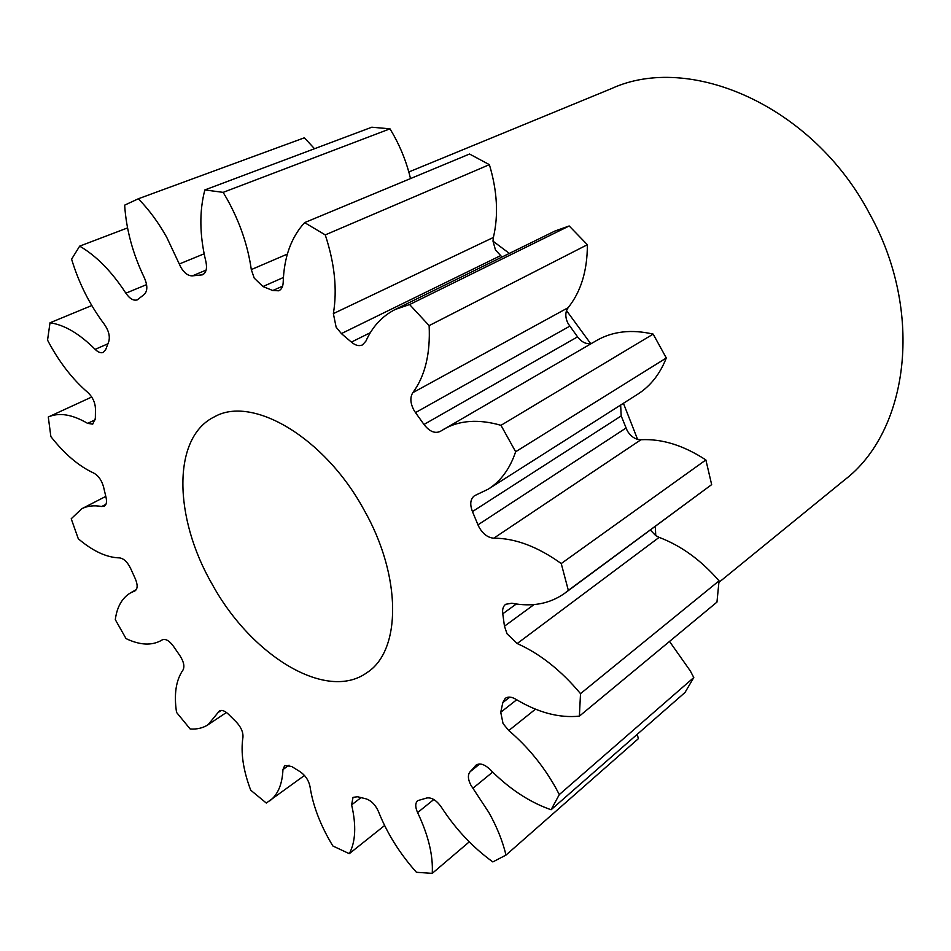 <?xml version="1.0" encoding="UTF-8"?>
<svg xmlns="http://www.w3.org/2000/svg" width="951" height="951" viewBox="0 0 951 951"><rect width="100%" height="100%" fill="white"/><g stroke="black" fill="none" stroke-linecap="round" stroke-linejoin="round"><path stroke-width="1.43" d="M363.841 509.57C324.457 437.163 252.181 395.164 214.546 416.764C171.822 437.27 173.653 517.796 212.132 584.152C250.945 655.37 326.312 702.183 366.943 672.642C401.298 650.995 402.118 576.52 363.841 509.57M718.956 582.345L844.524 479.97C908.336 431.481 924.8 312.51 869.416 213.44C812.665 105.454 689.534 52.602 611.445 88.609L408.823 171.976M620.646 405.055L621.205 415.92L627.196 430.625C629.824 435.154 633.283 438.066 637.586 439.362L623.428 403.283M650.353 530.064L655.75 535.615L655.31 526.402M492.666 772.093L472.909 788.26L470.935 785.253C467.892 779.392 467.607 774.899 470.067 771.772L479.744 763.974M535.484 709.173L508.773 730.546L503.055 723.592L500.737 712.275L516.69 699.758M655.75 535.615L659.138 537.374C681.142 545.696 701.113 560.187 719.051 580.847L716.959 602.114L579.385 716.151C559.081 718.195 537.862 712.537 515.739 699.187C511.46 696.714 507.953 696.453 505.219 698.367L502.829 702.575L500.737 712.275M659.138 537.374L517.189 643.542L507.038 633.806L504.458 626.198L534.07 604.563M637.586 439.362L640.974 439.731C661.967 438.637 683.603 445.377 705.88 459.939L711.657 484.618L564.763 593.234C549.809 603.837 532.156 607.166 511.804 603.231L505.67 604.289C503.138 606.262 502.164 609.425 502.77 613.787L504.458 626.198M640.974 439.731L493.819 538.183C488.172 537.79 483.334 534.296 479.304 527.662L477.961 524.845L626.008 428.045M569.768 326.181L415.492 412.603L413.78 409.94C410.261 403.022 409.952 397.256 412.841 392.656L568.116 307.696L566.511 310.585C565.203 314.733 565.774 319.12 568.211 323.768L577.566 336.856C581.441 341.944 585.792 344.191 590.63 343.584L591.891 343.228M500.357 255.748L341.397 333.599L336.143 327.18L333.349 313.616L493.379 237.465L492.998 241.162L495.471 249.982L502.009 257.02M283.422 277.49L262.963 286.536L254.214 278.108L251.302 269.585L287.368 254.083M206.105 270.108L192.387 275.861C188.179 275.968 184.339 273.115 180.845 267.314L179.287 263.998L204.156 253.798M472.909 788.26L488.945 812.63C496.981 827.049 502.663 841.207 505.991 855.092L638.311 738.725L637.313 734.243M508.773 730.546C527.448 746.416 543.021 765.353 555.479 787.369L559.307 794.584L693.79 677.552L690.331 670.954L669.516 641.438M410.511 178.574C406.957 163.536 401.405 149.152 393.845 135.434L389.993 128.837L223.152 192.364L227.408 199.627C239.925 222.368 247.89 245.691 251.302 269.585M314.519 148.725L304.379 137.788L138.323 198.771C148.891 209.577 158.341 222.368 166.651 237.144L179.287 263.998M488.315 489.123C500.868 481.111 509.974 468.641 515.644 451.749L500.975 425.323L653.171 334.11L666.306 357.992C660.006 373.981 650.52 386.023 637.836 394.13L488.315 489.123L474.466 495.733C470.329 498.99 469.663 504.268 472.469 511.59L477.961 524.845M559.307 794.584L551.081 809.753L684.993 692.494L693.79 677.552M415.492 412.603L423.98 424.467C429.353 431.421 434.726 433.763 440.111 431.481L596.61 340.494C612.741 331.269 631.595 329.141 653.171 334.11M341.397 333.599L351.383 342.098C355.389 345.463 359.086 346.402 362.474 344.904L365.873 341.171C372.388 326.633 382.207 316.053 395.343 309.408L554.909 231.045L569.185 225.969L587.373 244.716C587.361 270.714 580.942 291.707 568.116 307.696M325.254 234.897L489.385 164.654L469.544 154.026L304.617 222.617L325.254 234.897C334.704 263.617 337.403 289.853 333.349 313.616M489.385 164.654C497.278 190.913 498.609 215.188 493.379 237.465M389.993 128.837L371.805 127.208L204.857 189.927L223.152 192.364M433.799 799.518L417.596 812.582C415.123 807.078 415.147 803.108 417.667 800.659L426.833 797.984C431.671 797.295 436.473 800.29 441.228 806.959C455.493 829.01 472.683 847.317 492.82 861.915L505.991 855.092M476.879 764.58L470.067 771.772M475.262 765.876L476.011 765.139C479.78 762.785 484.404 764.188 489.908 769.335C509.035 788.724 529.422 802.192 551.081 809.753M579.385 716.151L580.514 693.648L719.051 580.847M517.189 643.542C540.049 653.765 561.149 670.467 580.514 693.648M493.819 538.183C515.18 538.195 537.648 546.647 561.233 563.551L568.341 590.369L564.763 593.234M443.546 429.341C459.476 420.223 478.626 418.88 500.975 425.323M395.343 309.408L409.596 304.546L429.127 325.622C430.47 353.748 425.049 376.085 412.841 392.656M262.963 286.536L272.782 290.531L278.809 290.792C281.52 289.461 282.982 286.667 283.184 282.411C283.992 257.293 291.137 237.37 304.617 222.617M192.387 275.861L202.492 274.815C206.165 272.83 207.306 268.455 205.915 261.715C199.555 235.373 199.199 211.443 204.857 189.927M138.323 198.771L124.652 205.154C126.233 229.607 132.819 253.869 144.421 277.93C147.678 285.562 147.607 291.077 144.219 294.465L137.241 299.886C133.497 300.968 129.716 298.745 125.865 293.193L146.585 284.622M162.371 639.785L161.575 640.285C151.863 645.824 140.011 645.265 126.031 638.596L115.297 619.636C117.021 606.845 122.085 597.941 130.489 592.913L135.113 590.797C137.74 588.74 137.8 584.699 135.268 578.683L130.596 568.389C127.422 561.97 123.737 558.475 119.541 557.892C106.631 557.548 92.889 551.176 78.291 538.765L71.218 518.77L81.762 508.761C87.397 505.873 94.054 505.124 101.709 506.503L104.241 506.205C106.453 504.838 107.047 501.866 106.013 497.302L103.552 486.912C101.709 480.291 98.428 475.666 93.721 473.051C78.802 466.156 64.513 454.007 50.867 436.592L48.287 416.99C59.057 412.223 72.169 414.339 87.635 423.373L92.734 424.134L95.35 418.333L95.457 408.799C95.207 402.558 92.687 397.138 87.896 392.537C72.3 379.128 58.843 361.665 47.55 340.149L50.011 322.793C64.335 324.778 79.373 333.635 95.136 349.362C98.143 352.298 100.854 353.32 103.255 352.429L105.751 349.457L108.687 341.813C110.221 336.63 108.83 330.853 104.491 324.505C89.881 305.093 78.909 283.327 71.598 259.183L79.67 246.143C96.372 255.878 111.766 271.558 125.865 293.193M162.217 639.88L162.3 639.833C165.605 638.525 169.337 640.689 173.486 646.323L179.941 655.703C183.805 661.753 184.815 666.544 182.961 670.086C175.971 680.179 173.831 694.278 176.541 712.394L190.152 728.977C197.035 729.453 203.015 728.026 208.091 724.698L226.433 712.477M221.262 710.421L218.1 712.525L208.091 724.698M218.1 712.525L219.372 710.991C221.821 709.672 224.9 710.813 228.609 714.379L236.323 722.059C241.09 727.17 243.301 732.246 242.945 737.298C240.579 752.526 243.171 770.155 250.719 790.198L266.316 803.048L304.486 775.457M289.033 765.198L282.958 769.573C282.281 784.385 277.835 794.87 269.608 801.004M282.958 769.573L284.718 765.531L291.695 766.494L300.076 771.701C305.378 775.362 308.683 780.284 309.99 786.477C312.903 805.759 320.523 825.587 332.862 845.986L349.302 853.677L384.62 825.516M360.988 797.651L351.62 804.867C356.399 825.492 355.626 841.766 349.302 853.677M351.62 804.867L353.035 797.33L357.505 796.76L365.802 798.769C371.163 800.469 375.383 804.712 378.45 811.512C387.057 833.278 399.717 853.546 416.443 872.293L432.241 873.363L469.271 841.861M417.596 812.582C428.354 835.18 433.24 855.436 432.241 873.363M568.341 590.369L711.657 484.618M561.233 563.551L705.88 459.939M515.644 451.749L666.306 357.992M429.127 325.622L587.373 244.716M409.596 304.546L569.185 225.969M79.67 246.143L127.541 227.931M50.011 322.793L91.783 305.533M48.358 416.966L91.736 397.019L48.287 416.99M509.367 253.406L492.998 241.162M590.63 343.584L566.511 310.585M134.602 591.035L135.577 590.476M101.709 506.503L105.93 504.315M87.635 423.373L95.266 419.76M95.136 349.362L107.867 343.81M200.625 275.219L204.085 273.769M272.782 290.531L282.59 286.156M351.383 342.098L370.319 332.684M423.98 424.467L577.566 336.856M621.205 415.92L472.469 511.59M516.322 604.004L502.77 613.787M509.831 697.119L502.829 702.575M161.575 640.285L162.538 639.702M130.489 592.913L136.338 589.572M81.762 508.761L105.787 496.398"/></g></svg>
